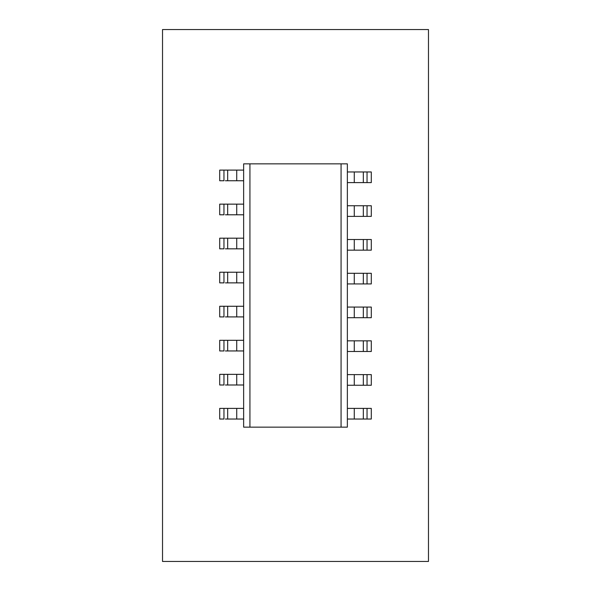 <?xml version="1.0" encoding="UTF-8"?>
<svg xmlns="http://www.w3.org/2000/svg" width="591" height="591" viewBox="0 0 591 591"><rect width="100%" height="100%" fill="white"/><g stroke="black" fill="none" stroke-linecap="round" stroke-linejoin="round"><path stroke-width="0.89" d="M347.36 163.855L347.36 427.145L347.36 163.855L341.066 163.855L341.066 427.145L347.36 427.145L249.934 427.145L249.934 163.855L341.066 163.855L341.066 427.145L249.934 427.145L249.934 163.855L243.64 163.855L243.64 427.145L249.934 427.145L243.64 427.145L243.64 163.855L347.36 163.855M365.615 408.396L367.041 408.396L367.041 419.034L371.296 419.034L371.296 408.396L367.041 408.396L367.041 419.034L363.317 419.034L363.317 408.396L371.296 408.396L371.296 419.034L365.615 419.034M363.317 408.396L354.275 408.396L363.317 408.396L363.317 419.034L354.275 419.034L363.317 419.034M354.275 408.396L354.275 419.034L347.36 419.034L347.36 408.396L354.275 408.396L354.275 419.034L347.36 419.034L347.36 408.396L354.275 408.396M225.385 408.396L219.704 408.396L219.704 419.034L223.959 419.034L219.704 419.034L219.704 408.396L223.959 408.396L223.959 419.034L223.959 408.396L227.683 408.396L227.683 419.034L225.385 419.034M227.683 419.034L236.725 419.034L236.725 408.396L227.683 408.396L227.683 419.034L243.64 419.034L243.64 408.396L236.725 408.396L236.725 419.034L243.64 419.034L243.64 408.396L227.683 408.396M365.615 374.62L367.041 374.62L367.041 385.258L371.296 385.258L371.296 374.62L367.041 374.62L367.041 385.258L363.317 385.258L363.317 374.62L371.296 374.62L371.296 385.258L365.615 385.258M363.317 374.62L354.275 374.62L363.317 374.62L363.317 385.258L354.275 385.258L363.317 385.258M354.275 374.62L354.275 385.258L347.36 385.258L347.36 374.62L354.275 374.62L354.275 385.258L347.36 385.258L347.36 374.62L354.275 374.62M365.615 340.844L367.041 340.844L367.041 351.482L371.296 351.482L371.296 340.844L367.041 340.844L367.041 351.482L363.317 351.482L363.317 340.844L371.296 340.844L371.296 351.482L365.615 351.482M363.317 340.844L354.275 340.844L363.317 340.844L363.317 351.482L354.275 351.482L363.317 351.482M354.275 340.844L354.275 351.482L347.36 351.482L347.36 340.844L354.275 340.844L354.275 351.482L347.36 351.482L347.36 340.844L354.275 340.844M365.615 307.069L367.041 307.069L367.041 317.707L371.296 317.707L371.296 307.069L367.041 307.069L367.041 317.707L363.317 317.707L363.317 307.069L371.296 307.069L371.296 317.707L365.615 317.707M363.317 307.069L354.275 307.069L363.317 307.069L363.317 317.707L354.275 317.707L363.317 317.707M354.275 307.069L354.275 317.707L347.36 317.707L347.36 307.069L354.275 307.069L354.275 317.707L347.36 317.707L347.36 307.069L354.275 307.069M365.615 273.293L367.041 273.293L367.041 283.931L371.296 283.931L371.296 273.293L367.041 273.293L367.041 283.931L363.317 283.931L363.317 273.293L371.296 273.293L371.296 283.931L365.615 283.931M363.317 273.293L354.275 273.293L363.317 273.293L363.317 283.931L354.275 283.931L363.317 283.931M354.275 273.293L354.275 283.931L347.36 283.931L347.36 273.293L354.275 273.293L354.275 283.931L347.36 283.931L347.36 273.293L354.275 273.293M365.615 239.518L367.041 239.518L367.041 250.156L371.296 250.156L371.296 239.518L367.041 239.518L367.041 250.156L363.317 250.156L363.317 239.518L371.296 239.518L371.296 250.156L365.615 250.156M363.317 239.518L354.275 239.518L363.317 239.518L363.317 250.156L354.275 250.156L363.317 250.156M354.275 239.518L354.275 250.156L347.36 250.156L347.36 239.518L354.275 239.518L354.275 250.156L347.36 250.156L347.36 239.518L354.275 239.518M365.615 205.742L367.041 205.742L367.041 216.38L371.296 216.38L371.296 205.742L367.041 205.742L367.041 216.38L363.317 216.38L363.317 205.742L371.296 205.742L371.296 216.38L365.615 216.38M363.317 205.742L354.275 205.742L363.317 205.742L363.317 216.38L354.275 216.38L363.317 216.38M354.275 205.742L354.275 216.38L347.36 216.38L347.36 205.742L354.275 205.742L354.275 216.38L347.36 216.38L347.36 205.742L354.275 205.742M365.615 171.966L367.041 171.966L367.041 182.604L371.296 182.604L371.296 171.966L367.041 171.966L367.041 182.604L363.317 182.604L363.317 171.966L371.296 171.966L371.296 182.604L365.615 182.604M363.317 171.966L354.275 171.966L363.317 171.966L363.317 182.604L354.275 182.604L363.317 182.604M354.275 171.966L354.275 182.604L347.36 182.604L347.36 171.966L354.275 171.966L354.275 182.604L347.36 182.604L347.36 171.966L354.275 171.966M225.385 374.354L219.704 374.354L219.704 384.992L223.959 384.992L219.704 384.992L219.704 374.354L223.959 374.354L223.959 384.992L223.959 374.354L227.683 374.354L227.683 384.992L225.385 384.992M227.683 384.992L236.725 384.992L236.725 374.354L227.683 374.354L227.683 384.992L243.64 384.992L243.64 374.354L236.725 374.354L236.725 384.992L243.64 384.992L243.64 374.354L227.683 374.354M225.385 340.313L219.704 340.313L219.704 350.951L223.959 350.951L219.704 350.951L219.704 340.313L223.959 340.313L223.959 350.951L223.959 340.313L227.683 340.313L227.683 350.951L225.385 350.951M227.683 350.951L236.725 350.951L236.725 340.313L227.683 340.313L227.683 350.951L243.64 350.951L243.64 340.313L236.725 340.313L236.725 350.951L243.64 350.951L243.64 340.313L227.683 340.313M225.385 306.271L219.704 306.271L219.704 316.909L223.959 316.909L219.704 316.909L219.704 306.271L223.959 306.271L223.959 316.909L223.959 306.271L227.683 306.271L227.683 316.909L225.385 316.909M227.683 316.909L236.725 316.909L236.725 306.271L227.683 306.271L227.683 316.909L243.64 316.909L243.64 306.271L236.725 306.271L236.725 316.909L243.64 316.909L243.64 306.271L227.683 306.271M225.385 272.229L219.704 272.229L219.704 282.867L223.959 282.867L219.704 282.867L219.704 272.229L223.959 272.229L223.959 282.867L223.959 272.229L227.683 272.229L227.683 282.867L225.385 282.867M227.683 282.867L236.725 282.867L236.725 272.229L227.683 272.229L227.683 282.867L243.64 282.867L243.64 272.229L236.725 272.229L236.725 282.867L243.64 282.867L243.64 272.229L227.683 272.229M225.385 238.188L219.704 238.188L219.704 248.826L223.959 248.826L219.704 248.826L219.704 238.188L223.959 238.188L223.959 248.826L223.959 238.188L227.683 238.188L227.683 248.826L225.385 248.826M227.683 248.826L236.725 248.826L236.725 238.188L227.683 238.188L227.683 248.826L243.64 248.826L243.64 238.188L236.725 238.188L236.725 248.826L243.64 248.826L243.64 238.188L227.683 238.188M225.385 204.146L219.704 204.146L219.704 214.784L223.959 214.784L219.704 214.784L219.704 204.146L223.959 204.146L223.959 214.784L223.959 204.146L227.683 204.146L227.683 214.784L225.385 214.784M227.683 214.784L236.725 214.784L236.725 204.146L227.683 204.146L227.683 214.784L243.64 214.784L243.64 204.146L236.725 204.146L236.725 214.784L243.64 214.784L243.64 204.146L227.683 204.146M225.385 170.105L219.704 170.105L219.704 180.743L223.959 180.743L219.704 180.743L219.704 170.105L223.959 170.105L223.959 180.743L223.959 170.105L227.683 170.105L227.683 180.743L225.385 180.743M227.683 180.743L236.725 180.743L236.725 170.105L227.683 170.105L227.683 180.743L243.64 180.743L243.64 170.105L236.725 170.105L236.725 180.743L243.64 180.743L243.64 170.105L227.683 170.105M162.525 29.55L162.525 561.45L428.475 561.45L428.475 29.55L162.525 29.55L428.475 29.55L428.475 561.45L162.525 561.45L162.525 29.55"/></g></svg>
